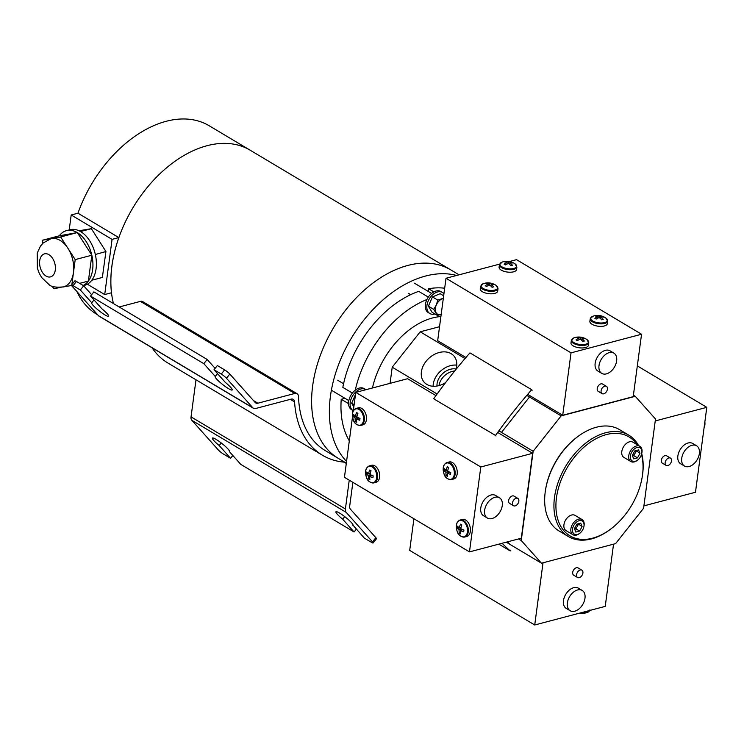<?xml version="1.0" encoding="UTF-8"?>
<svg xmlns="http://www.w3.org/2000/svg" width="744" height="744" viewBox="0 0 744 744"><rect width="100%" height="100%" fill="white"/><g stroke="black" fill="none" stroke-linecap="round" stroke-linejoin="round"><path stroke-width="1.12" d="M455.942 369.47A19.828 14.796 -41.8 0 0 454.128 356.246A19.828 14.796 -41.8 0 0 451.171 353.698A19.828 14.796 -41.8 0 0 427.307 359.863A19.828 14.796 -41.8 0 0 424.564 382.639A19.828 14.796 -41.8 0 0 426.861 384.443A19.828 14.796 -41.8 0 0 445.6 382.602M437.119 393.995L392.218 367.201L420.211 331.805L439.546 326.7M390.07 383.346L392.218 367.201M465.047 358.552L420.211 331.805M454.733 370.968A14.75 11.011 -41.8 0 0 439.007 385.578M456.091 368.987A14.75 11.011 -41.8 0 0 442.866 373.386A14.75 11.011 -41.8 0 0 437.007 386.024M456.76 365.137A19.074 14.229 -41.8 0 0 433.101 386.257M506.757 542.478L541.483 563.199L615.595 543.631L643.588 508.236L655.492 418.993L635.255 396.32L561.143 415.877L526.789 395.38M518.587 538.935L521.246 540.516L533.15 451.273L561.143 415.877M498.861 430.823L533.15 451.273M633.414 395.222L635.255 396.32M541.483 563.199L521.246 540.516M637.022 444.614A57.586 37.321 120.8 0 0 573.95 457.783A57.586 37.321 120.8 0 0 560.251 525.338A57.586 37.321 120.8 0 0 611.27 528.631A57.586 37.321 120.8 0 0 625.006 514.988A57.586 37.321 120.8 0 0 642.249 476.69A57.586 37.321 120.8 0 0 641.486 454.556M611.27 528.631L610.638 529.114A59.009 38.242 -59.2 0 1 568.323 536.508A59.009 38.242 -59.2 0 1 572.396 456.528A59.009 38.242 -59.2 0 1 628.782 435.156A59.009 38.242 -59.2 0 1 638.529 445.507M545.473 490.24L545.594 489.45A57.586 37.321 -59.2 0 1 562.836 451.152A57.586 37.321 -59.2 0 1 576.581 437.509L577.214 437.026A59.009 38.242 120.8 0 0 563.134 451.004A59.009 38.242 120.8 0 0 545.473 490.24A59.009 38.242 120.8 0 0 559.06 530.984L568.323 536.508M641.719 453.701A59.009 38.242 -59.2 0 1 642.379 475.9L642.249 476.69M628.782 435.156L619.519 429.632A59.009 38.242 120.8 0 0 577.214 437.026M632.53 455.923A4.427 2.864 120.8 0 0 635.032 453.412A4.427 2.864 120.8 0 0 635.776 450.641M641.83 453.096L641.942 452.436A8.854 5.738 120.8 0 0 639.896 446.326L632.949 442.187A8.854 5.738 120.8 0 0 629.48 441.824A8.854 5.738 120.8 0 0 622.393 449.162A8.854 5.738 120.8 0 0 623.881 457.383L630.828 461.531A8.854 5.738 120.8 0 0 634.297 461.894A8.854 5.738 120.8 0 0 637.18 460.424L637.71 460.015A7.673 4.976 120.8 0 0 641.83 453.096A7.673 4.976 120.8 0 0 637.059 447.488A7.673 4.976 120.8 0 0 630.41 455.905A7.673 4.976 120.8 0 0 635.218 461.289A7.673 4.976 120.8 0 0 637.71 460.015M639.896 446.326A8.854 5.738 120.8 0 0 636.427 445.972A8.854 5.738 120.8 0 0 629.34 453.31A8.854 5.738 120.8 0 0 630.828 461.531M632.316 455.393L634.762 450.911L638.575 449.906L639.952 453.384L637.515 457.867L633.693 458.871L632.316 455.393M636.018 450.585L639.952 453.384M636.25 451.171L633.804 455.654L637.515 457.867M632.549 455.988L633.804 455.654M574.656 529.124A4.427 2.864 120.8 0 0 577.158 526.613A4.427 2.864 120.8 0 0 577.902 523.841M583.956 526.296L584.068 525.636A8.854 5.738 120.8 0 0 582.022 519.526L575.084 515.387A8.854 5.738 120.8 0 0 571.606 515.025A8.854 5.738 120.8 0 0 564.519 522.362A8.854 5.738 120.8 0 0 566.007 530.584L572.954 534.731A8.854 5.738 120.8 0 0 576.433 535.085A8.854 5.738 120.8 0 0 579.306 533.625L579.836 533.216A7.673 4.976 120.8 0 0 583.956 526.296A7.673 4.976 120.8 0 0 579.185 520.688A7.673 4.976 120.8 0 0 572.536 529.105A7.673 4.976 120.8 0 0 577.344 534.49A7.673 4.976 120.8 0 0 579.836 533.216M582.022 519.526A8.854 5.738 120.8 0 0 578.553 519.173A8.854 5.738 120.8 0 0 571.466 526.501A8.854 5.738 120.8 0 0 572.954 534.731M574.442 528.593L576.888 524.111L580.701 523.106L582.078 526.585L579.641 531.067L575.828 532.072L574.442 528.593M578.144 523.785L582.078 526.585M578.376 524.371L575.94 528.854L579.641 531.067M574.684 529.189L575.94 528.854M562.706 415.264L571.039 352.851L641.551 334.242L633.218 396.654L562.706 415.264L527.663 394.357M465.921 357.52L437.677 340.678L446 278.265L571.039 352.851M509.417 261.525L516.522 259.656L641.551 334.242M446 278.265L499.605 264.12M593.517 316.061A8.417 3.534 7.6 0 0 592.912 316.237A8.417 3.534 7.6 0 0 592.736 320.999A8.417 3.534 7.6 0 0 604.519 322.617A8.417 3.534 7.6 0 0 605.728 317.948L605.728 317.948A8.417 3.534 7.6 0 0 605.3 317.679M592.912 316.237L590.206 318.86A8.807 3.701 7.6 0 0 595.098 322.961A8.807 3.701 7.6 0 0 604.686 323.463A8.807 3.701 7.6 0 0 607.653 321.194L605.728 317.948A14.35 14.35 0 0 0 592.912 316.237M590.206 318.86L589.871 321.371A8.807 3.701 7.6 0 0 594.763 325.463A8.807 3.701 7.6 0 0 604.351 325.965A8.807 3.701 7.6 0 0 607.318 323.696L607.653 321.194M596.762 315.586A14.35 9.588 -99.4 0 1 599.441 316.33A14.35 9.774 115.4 0 1 602.268 316.339A13.634 10.351 128.3 0 1 602.947 316.702A13.634 10.351 128.3 0 1 603.589 317.13A14.35 8.761 -54.1 0 0 600.845 317.167A14.35 9.588 -99.4 0 1 603.226 319.436A13.634 3.367 153.1 0 0 601.719 319.836A14.35 8.575 70.2 0 0 599.236 317.595A14.35 8.761 -54.1 0 0 596.204 319.074A13.634 3.227 -137.2 0 0 595.535 318.664A13.634 3.227 -137.2 0 0 594.884 318.293A14.35 9.774 115.4 0 1 597.823 316.749A14.35 8.575 70.2 0 0 595.256 315.986A13.634 10.49 -113.3 0 1 596.762 315.586L596.976 316.386M600.473 318.581L600.845 317.167M597.823 318.181L597.823 316.749M599.441 316.33L599.264 317.614M602.268 316.339L601.84 317.046M574.647 337.637A8.417 3.534 7.6 0 0 574.043 337.822A8.417 3.534 7.6 0 0 573.866 342.584A8.417 3.534 7.6 0 0 585.649 344.202A8.417 3.534 7.6 0 0 586.858 339.534L586.858 339.534A8.417 3.534 7.6 0 0 586.43 339.264M574.043 337.822L571.327 340.445A8.807 3.701 7.6 0 0 576.228 344.537A8.807 3.701 7.6 0 0 585.816 345.049A8.807 3.701 7.6 0 0 588.783 342.77L586.858 339.534A14.35 14.35 0 0 0 574.043 337.822M571.327 340.445L570.992 342.956A8.807 3.701 7.6 0 0 575.893 347.048A8.807 3.701 7.6 0 0 585.481 347.55A8.807 3.701 7.6 0 0 588.448 345.281L588.783 342.77M577.893 337.172A14.35 9.588 -99.4 0 1 580.562 337.906A14.35 9.774 115.4 0 1 583.398 337.925A13.634 10.351 128.3 0 1 584.077 338.288A13.634 10.351 128.3 0 1 584.719 338.715A14.35 8.761 -54.1 0 0 581.975 338.752A14.35 9.588 -99.4 0 1 584.347 341.022A13.634 3.367 153.1 0 0 582.84 341.422A14.35 8.575 70.2 0 0 580.366 339.18A14.35 8.761 -54.1 0 0 577.335 340.659A13.634 3.227 -137.2 0 0 576.665 340.25A13.634 3.227 -137.2 0 0 576.014 339.878A14.35 9.774 115.4 0 1 578.953 338.334A14.35 8.575 70.2 0 0 576.377 337.562A13.634 10.49 -113.3 0 1 577.893 337.172L578.107 337.971M581.594 340.166L581.975 338.752M578.953 339.766L578.953 338.334M580.562 337.906L580.394 339.199M583.398 337.925L582.971 338.632M502.758 261.916A8.417 3.534 7.6 0 0 502.154 262.093A8.417 3.534 7.6 0 0 501.977 266.854A8.417 3.534 7.6 0 0 513.76 268.472A8.417 3.534 7.6 0 0 514.96 263.804L514.96 263.804A8.417 3.534 7.6 0 0 514.541 263.534M502.154 262.093L499.438 264.715A8.807 3.701 7.6 0 0 504.339 268.817A8.807 3.701 7.6 0 0 513.927 269.319A8.807 3.701 7.6 0 0 516.894 267.049L514.96 263.804A14.35 14.35 0 0 0 502.154 262.093M499.438 264.715L499.103 267.226A8.807 3.701 7.6 0 0 504.004 271.318A8.807 3.701 7.6 0 0 513.592 271.82A8.807 3.701 7.6 0 0 516.559 269.551L516.894 267.049M505.994 261.442A14.35 9.588 -99.4 0 1 508.673 262.186A14.35 9.774 115.4 0 1 511.509 262.195A13.634 10.351 128.3 0 1 512.188 262.558A13.634 10.351 128.3 0 1 512.821 262.985A14.35 8.761 -54.1 0 0 510.086 263.023A14.35 9.588 -99.4 0 1 512.458 265.292A13.634 3.367 153.1 0 0 510.951 265.692A14.35 8.575 70.2 0 0 508.478 263.45A14.35 8.761 -54.1 0 0 505.446 264.929A13.634 3.227 -137.2 0 0 504.776 264.52A13.634 3.227 -137.2 0 0 504.125 264.148A14.35 9.774 115.4 0 1 507.064 262.604A14.35 8.575 70.2 0 0 504.488 261.841A13.634 10.49 -113.3 0 1 505.994 261.442L506.218 262.241M509.705 264.436L510.086 263.023M507.064 264.036L507.064 262.604M508.673 262.186L508.505 263.469M511.509 262.195L511.082 262.902M483.888 283.492A8.417 3.534 7.6 0 0 483.274 283.678A8.417 3.534 7.6 0 0 483.098 288.44A8.417 3.534 7.6 0 0 494.89 290.058A8.417 3.534 7.6 0 0 496.09 285.389L496.09 285.389A8.417 3.534 7.6 0 0 495.671 285.119M483.274 283.678L480.568 286.301A8.807 3.701 7.6 0 0 485.46 290.393A8.807 3.701 7.6 0 0 495.048 290.895A8.807 3.701 7.6 0 0 498.024 288.626L496.09 285.389A14.35 14.35 0 0 0 483.274 283.678M480.568 286.301L480.233 288.812A8.807 3.701 7.6 0 0 485.125 292.904A8.807 3.701 7.6 0 0 494.714 293.406A8.807 3.701 7.6 0 0 497.69 291.137L498.024 288.626M487.125 283.027A14.35 9.588 -99.4 0 1 489.803 283.762A14.35 9.774 115.4 0 1 492.63 283.78A13.634 10.351 128.3 0 1 493.309 284.143A13.634 10.351 128.3 0 1 493.951 284.571A14.35 8.761 -54.1 0 0 491.217 284.608A14.35 9.588 -99.4 0 1 493.588 286.877A13.634 3.367 153.1 0 0 492.082 287.277A14.35 8.575 70.2 0 0 489.599 285.036A14.35 8.761 -54.1 0 0 486.576 286.514A13.634 3.227 -137.2 0 0 485.897 286.105A13.634 3.227 -137.2 0 0 485.255 285.733A14.35 9.774 115.4 0 1 488.194 284.189A14.35 8.575 70.2 0 0 485.618 283.418A13.634 10.49 -113.3 0 1 487.125 283.027L487.348 283.827M490.835 286.022L491.217 284.608M488.185 285.622L488.194 284.189M489.803 283.762L489.626 285.054M492.63 283.78L492.212 284.487M613.874 353.121L610.015 350.824A11.802 7.645 120.8 0 0 609.634 350.61A11.802 7.645 120.8 0 0 597.237 357.325A11.802 7.645 120.8 0 0 597.925 371.089L601.784 373.395A11.802 7.645 120.8 0 0 602.166 373.6A11.802 7.645 120.8 0 0 614.563 366.885A11.802 7.645 120.8 0 0 613.874 353.121A11.802 7.645 120.8 0 0 613.493 352.916A11.802 7.645 120.8 0 0 601.087 359.631A11.802 7.645 120.8 0 0 601.784 373.395M606.434 386.341L602.575 384.043A4.25 2.753 120.8 0 0 598.874 385.169A4.25 2.753 120.8 0 0 597.227 389.689A4.25 2.753 120.8 0 0 598.223 391.335L602.082 393.641A4.25 2.753 120.8 0 0 605.783 392.516A4.25 2.753 120.8 0 0 607.429 387.987A4.25 2.753 120.8 0 0 606.434 386.341A4.25 2.753 120.8 0 0 602.733 387.466A4.25 2.753 120.8 0 0 601.087 391.995A4.25 2.753 120.8 0 0 602.082 393.641M613.54 544.18L605.235 606.379L534.722 624.988L543.027 562.789M413.915 518.754L409.693 550.402L534.722 624.988M589.332 610.982A8.417 3.534 -172.4 0 1 587.258 612.479L587.258 612.479A8.417 3.534 -172.4 0 1 586.653 612.665A8.417 3.534 -172.4 0 1 580.627 612.879M582.208 590.448L578.348 588.141A11.802 7.645 120.8 0 0 577.967 587.937A11.802 7.645 120.8 0 0 565.57 594.651A11.802 7.645 120.8 0 0 566.258 608.415L570.118 610.712A11.802 7.645 120.8 0 0 570.499 610.926A11.802 7.645 120.8 0 0 582.896 604.212A11.802 7.645 120.8 0 0 582.208 590.448A11.802 7.645 120.8 0 0 581.827 590.243A11.802 7.645 120.8 0 0 569.42 596.948A11.802 7.645 120.8 0 0 570.118 610.712M581.91 570.202L578.051 567.895A4.25 2.753 120.8 0 0 574.349 569.021A4.25 2.753 120.8 0 0 572.703 573.55A4.25 2.753 120.8 0 0 573.698 575.196L577.549 577.493A4.25 2.753 120.8 0 0 581.259 576.368A4.25 2.753 120.8 0 0 582.905 571.848A4.25 2.753 120.8 0 0 581.91 570.202A4.25 2.753 120.8 0 0 578.2 571.327A4.25 2.753 120.8 0 0 576.554 575.847A4.25 2.753 120.8 0 0 577.549 577.493M655.231 420.946L706.8 407.34L695.473 492.249L643.904 505.864M637.329 365.899L706.8 407.34M704.094 427.642L704.856 421.904A8.417 5.338 75.2 0 1 704.875 424.936M704.856 425.047A8.417 5.338 75.2 0 1 704.112 427.493M670.502 458.127L666.643 455.821A4.25 2.753 120.8 0 0 662.997 456.89A4.25 2.753 120.8 0 0 661.276 461.345A4.25 2.753 120.8 0 0 662.29 463.121L666.15 465.418A4.25 2.753 120.8 0 0 669.795 464.358A4.25 2.753 120.8 0 0 671.516 459.904A4.25 2.753 120.8 0 0 670.502 458.127A4.25 2.753 120.8 0 0 666.856 459.197A4.25 2.753 120.8 0 0 665.136 463.642A4.25 2.753 120.8 0 0 666.15 465.418M696.589 445.777L692.729 443.48A11.802 7.645 120.8 0 0 692.115 443.164A11.802 7.645 120.8 0 0 679.849 450.148A11.802 7.645 120.8 0 0 680.63 463.745L684.489 466.051A11.802 7.645 120.8 0 0 685.103 466.358A11.802 7.645 120.8 0 0 697.37 459.374A11.802 7.645 120.8 0 0 696.589 445.777A11.802 7.645 120.8 0 0 695.975 445.47A11.802 7.645 120.8 0 0 683.708 452.454A11.802 7.645 120.8 0 0 684.489 466.051M521.302 538.219L469.473 551.89L480.801 466.981L532.63 453.301L521.302 538.219M352.517 416.789L344.444 477.304L469.473 551.89M353.279 411.041L355.772 392.395L480.801 466.981M355.772 392.395L407.6 378.715L435.938 395.622M497.68 432.459L532.63 453.301M460.917 536.219A8.417 5.338 -104.8 0 0 467.437 531.932A8.417 5.338 -104.8 0 0 462.945 521.088A8.417 5.338 -104.8 0 0 456.425 525.366A8.417 5.338 -104.8 0 0 460.917 536.219M461.987 536.703A8.807 5.589 -104.8 0 0 464.749 537.01L466.832 536.461A8.807 5.589 -104.8 0 0 470.338 531.383A8.807 5.589 -104.8 0 0 468.264 522.632A8.807 5.589 -104.8 0 0 462.34 519.442L460.257 519.991A8.807 5.589 -104.8 0 0 458.006 521.618M461.54 529.012L459.122 529.719A14.35 6.77 3.7 0 1 457.225 527.989A13.634 12.304 -6.5 0 1 457.467 526.175A14.35 5.245 -168.7 0 0 459.383 527.784A14.35 10.025 124.5 0 1 460.508 524.176A13.634 0.883 34 0 1 461.15 524.548A13.634 0.883 34 0 1 461.829 524.957A14.35 8.51 -62.5 0 0 460.787 528.621A14.35 5.245 -168.7 0 0 463.931 530.026A13.634 1.553 100.6 0 0 463.689 531.839A14.35 6.77 3.7 0 1 460.536 530.565L462.796 529.579M459.122 529.719A14.35 10.025 124.5 0 0 459.327 533.057A13.634 9.867 147.6 0 0 459.959 533.476A13.634 9.867 147.6 0 0 460.648 533.848A14.35 8.51 -62.5 0 1 460.536 530.565M459.327 533.057L460.49 531.923M459.383 527.784L461.01 527.598M460.508 524.176L461.764 525.143M457.225 527.989L460.899 528.091M447.758 478.745A8.417 5.338 -104.8 0 0 454.268 474.467A8.417 5.338 -104.8 0 0 449.776 463.614A8.417 5.338 -104.8 0 0 443.266 467.902A8.417 5.338 -104.8 0 0 447.758 478.745M448.827 479.238A8.807 5.589 -104.8 0 0 451.589 479.545L453.673 478.996A8.807 5.589 -104.8 0 0 457.179 473.919A8.807 5.589 -104.8 0 0 455.096 465.167A8.807 5.589 -104.8 0 0 449.171 461.968L447.098 462.517A8.807 5.589 -104.8 0 0 444.847 464.154M448.381 471.538L445.963 472.254A14.35 6.77 3.7 0 1 444.066 470.515A13.634 12.304 -6.5 0 1 444.308 468.701A14.35 5.245 -168.7 0 0 446.214 470.31A14.35 10.025 124.5 0 1 447.349 466.702A13.634 0.883 34 0 1 447.99 467.083A13.634 0.883 34 0 1 448.669 467.492A14.35 8.51 -62.5 0 0 447.628 471.157A14.35 5.245 -168.7 0 0 450.771 472.561A13.634 1.553 100.6 0 0 450.529 474.374A14.35 6.77 3.7 0 1 447.367 473.091L449.636 472.105M445.963 472.254A14.35 10.025 124.5 0 0 446.168 475.593A13.634 9.867 147.6 0 0 446.8 476.011A13.634 9.867 147.6 0 0 447.479 476.374A14.35 8.51 -62.5 0 1 447.367 473.091M446.168 475.593L447.321 474.458M446.214 470.31L447.851 470.134M447.349 466.702L448.604 467.669M444.066 470.515L447.739 470.627M356.999 424.601A8.417 5.338 -104.8 0 0 363.509 420.323A8.417 5.338 -104.8 0 0 359.017 409.47A8.417 5.338 -104.8 0 0 352.507 413.757A8.417 5.338 -104.8 0 0 356.999 424.601M358.059 425.094A8.807 5.589 -104.8 0 0 360.821 425.401L362.905 424.852A8.807 5.589 -104.8 0 0 366.42 419.774A8.807 5.589 -104.8 0 0 364.337 411.023A8.807 5.589 -104.8 0 0 358.413 407.824L356.329 408.372A8.807 5.589 -104.8 0 0 354.079 410.009M357.613 417.393L355.195 418.109A14.35 6.77 3.7 0 1 353.298 416.37A13.634 12.304 -6.5 0 1 353.549 414.557A14.35 5.245 -168.7 0 0 355.455 416.166A14.35 10.025 124.5 0 1 356.59 412.557A13.634 0.883 34 0 1 357.232 412.939A13.634 0.883 34 0 1 357.911 413.348A14.35 8.51 -62.5 0 0 356.869 417.012A14.35 5.245 -168.7 0 0 360.003 418.416A13.634 1.553 100.6 0 0 359.761 420.23A14.35 6.77 3.7 0 1 356.608 418.946L358.878 417.961M355.195 418.109A14.35 10.025 124.5 0 0 355.399 421.448A13.634 9.867 147.6 0 0 356.032 421.867A13.634 9.867 147.6 0 0 356.72 422.229A14.35 8.51 -62.5 0 1 356.608 418.946M355.399 421.448L356.562 420.314M355.455 416.166L357.083 415.98M356.59 412.557L357.836 413.524M353.298 416.37L356.971 416.482M370.159 482.075A8.417 5.338 -104.8 0 0 376.669 477.788A8.417 5.338 -104.8 0 0 372.177 466.944A8.417 5.338 -104.8 0 0 365.667 471.222A8.417 5.338 -104.8 0 0 370.159 482.075M371.228 482.558A8.807 5.589 -104.8 0 0 373.99 482.865L376.064 482.317A8.807 5.589 -104.8 0 0 379.579 477.239A8.807 5.589 -104.8 0 0 377.496 468.488A8.807 5.589 -104.8 0 0 371.572 465.298L369.489 465.846A8.807 5.589 -104.8 0 0 367.248 467.474M370.782 474.867L368.354 475.574A14.35 6.77 3.7 0 1 366.467 473.844A13.634 12.304 -6.5 0 1 366.708 472.031A14.35 5.245 -168.7 0 0 368.615 473.64A14.35 10.025 124.5 0 1 369.749 470.031A13.634 0.883 34 0 1 370.391 470.403A13.634 0.883 34 0 1 371.07 470.812A14.35 8.51 -62.5 0 0 370.028 474.477A14.35 5.245 -168.7 0 0 373.172 475.881A13.634 1.553 100.6 0 0 372.93 477.695A14.35 6.77 3.7 0 1 369.768 476.42L372.037 475.435M368.354 475.574A14.35 10.025 124.5 0 0 368.568 478.913A13.634 9.867 147.6 0 0 369.201 479.331A13.634 9.867 147.6 0 0 369.88 479.703A14.35 8.51 -62.5 0 1 369.768 476.42M368.568 478.913L369.722 477.778M368.615 473.64L370.252 473.454M369.749 470.031L371.005 470.999M366.467 473.844L370.14 473.947M517.843 498.415L513.983 496.109A4.25 2.753 120.8 0 0 510.338 497.178A4.25 2.753 120.8 0 0 508.617 501.633A4.25 2.753 120.8 0 0 509.631 503.409L513.49 505.715A4.25 2.753 120.8 0 0 517.136 504.646A4.25 2.753 120.8 0 0 518.856 500.191A4.25 2.753 120.8 0 0 517.843 498.415A4.25 2.753 120.8 0 0 514.197 499.484A4.25 2.753 120.8 0 0 512.476 503.93A4.25 2.753 120.8 0 0 513.49 505.715M499.494 497.792L495.634 495.485A11.802 7.645 120.8 0 0 495.03 495.179A11.802 7.645 120.8 0 0 482.763 502.163A11.802 7.645 120.8 0 0 483.544 515.759L487.404 518.057A11.802 7.645 120.8 0 0 488.018 518.373A11.802 7.645 120.8 0 0 500.284 511.388A11.802 7.645 120.8 0 0 499.494 497.792A11.802 7.645 120.8 0 0 498.889 497.485A11.802 7.645 120.8 0 0 486.623 504.46A11.802 7.645 120.8 0 0 487.404 518.057M507.622 541.827L509.835 544.31M510.812 550.141L510.198 550.923A377.636 244.748 -59.2 0 1 502.135 543.278M498.833 544.143L510.198 550.923M529.495 396.998L501.512 432.394M495.988 435.965L495.532 435.463A377.636 244.748 -59.2 0 1 531.7 389.717L532.155 390.219M434.245 399.137L495.532 435.463M433.789 398.635A377.636 244.748 -59.2 0 1 469.957 352.879L531.7 389.717M112.074 239.373L118.835 237.587A109.749 71.126 120.8 0 0 111.47 292.773L104.709 294.559L112.074 239.373L71.201 214.988L77.962 213.203A109.749 71.126 120.8 0 1 104.337 165.521A109.749 71.126 120.8 0 1 209.213 125.773L250.114 150.176A109.749 71.126 120.8 0 0 145.238 189.925A109.749 71.126 120.8 0 0 113.441 303.543A109.749 71.126 120.8 0 1 145.238 189.925A109.749 71.126 120.8 0 1 250.114 150.176L450.845 269.923A109.749 71.126 120.8 0 0 345.969 309.671A109.749 71.126 120.8 0 0 338.39 458.425L346.332 463.159M76.427 281.464L73.098 285.677A4.724 0.716 -141.7 0 0 71.489 285.092L74.819 280.879A4.724 0.716 38.3 0 1 76.427 281.464L83.681 285.789L80.352 290.002L91.754 302.771A10.853 1.646 -141.7 0 0 91.689 302.836A10.853 1.646 -141.7 0 0 95.734 307.951A10.853 1.646 -141.7 0 0 105.016 314.954A10.853 1.646 -141.7 0 0 108.717 316.302A10.853 1.646 -141.7 0 0 101.947 308.853L90.545 296.075L93.874 291.871L207.167 359.464L203.837 363.667L215.239 376.436A10.853 1.646 -141.7 0 0 215.174 376.501A10.853 1.646 -141.7 0 0 219.22 381.616A10.853 1.646 -141.7 0 0 228.501 388.628A10.853 1.646 -141.7 0 0 232.202 389.968A10.853 1.646 -141.7 0 0 225.432 382.518L214.03 369.749L221.284 374.074L224.614 369.861A4.724 0.716 38.3 0 1 229.794 374.046L226.464 378.259L252.793 407.749A5.896 3.822 120.8 0 0 253.388 408.242A5.896 3.822 120.8 0 0 255.703 408.484L291.127 399.137A5.431 3.515 -59.2 0 1 293.257 399.361A5.431 3.515 -59.2 0 1 294.568 401.872A115.18 74.651 120.8 0 0 322.487 455.263A115.18 74.651 120.8 0 0 344.723 462.201M352.982 525.143L364.272 538.052L371.526 542.385A4.724 0.716 -141.7 0 0 373.135 542.962A4.724 0.716 -141.7 0 0 372.521 541.883L375.85 537.67L350.433 509.194A5.431 3.515 -59.2 0 1 349.699 506.06L352.87 482.335M90.545 296.075L203.837 363.667M356.32 529.142L354.079 531.979L240.786 464.386L229.385 451.617A10.853 1.646 -141.7 0 0 229.459 451.552A10.853 1.646 -141.7 0 0 221.963 443.526A10.853 1.646 -141.7 0 0 212.421 438.086A10.853 1.646 -141.7 0 0 219.201 445.535L230.594 458.313L232.835 455.477M224.614 369.861L217.36 365.537L214.03 369.749M73.098 285.677L80.352 290.002M207.167 359.464L215.118 368.364M459.057 274.824L450.845 269.923A109.749 71.126 120.8 0 0 345.969 309.671A109.749 71.126 120.8 0 0 338.39 458.425L325.268 450.594A109.749 71.126 -59.2 0 1 298.521 396.608A5.896 3.822 120.8 0 0 297.089 393.706A5.896 3.822 120.8 0 0 294.773 393.464L257.889 403.202A5.431 3.515 -59.2 0 1 255.759 402.978A5.431 3.515 -59.2 0 1 255.211 402.523L229.794 374.046M83.681 285.789L91.633 294.698M297.089 393.706L142.727 301.618A5.896 3.822 120.8 0 0 140.411 301.385L119.198 306.984M375.85 537.67A4.724 0.716 38.3 0 1 376.464 538.758L373.135 542.962M195.998 379.793L191.041 416.891A5.896 3.822 120.8 0 0 191.831 420.304L218.159 449.795A4.724 0.716 -141.7 0 0 223.34 453.98L230.594 458.313M349.243 480.168L345.402 508.97A5.896 3.822 120.8 0 0 346.192 512.384L372.521 541.883M352.87 525.283A10.853 1.646 -141.7 0 0 352.944 525.217A10.853 1.646 -141.7 0 0 345.449 517.192A10.853 1.646 -141.7 0 0 335.907 511.751A10.853 1.646 -141.7 0 0 342.686 519.21L354.079 531.979M152.046 347.792A115.18 74.651 120.8 0 0 168.135 363.174L322.487 455.263M71.489 285.092A4.724 0.716 -141.7 0 0 72.103 286.18L98.431 315.67A5.896 3.822 120.8 0 0 99.026 316.163L253.388 408.242M226.464 378.259A4.724 0.716 -141.7 0 0 221.284 374.074M93.995 299.944L91.754 302.771M221.238 442.959L219.201 445.535M217.481 373.609L215.239 376.436M344.723 516.634L342.686 519.21M71.861 284.627L75.2 259.609L67.918 248.291A24.887 15.801 -104.8 0 0 60.19 240.442A24.887 15.801 -104.8 0 0 51.652 238.582A24.887 15.801 -104.8 0 0 50.852 238.759L43.208 242.963L40.511 246.032L37.2 253.183L37.367 268.166L39.246 273.336L41.627 277.503L49.123 284.673C51.197 286.858 56.005 287.593 63.547 286.877A24.887 15.801 -104.8 0 0 73.47 272.527A24.887 15.801 -104.8 0 0 67.918 248.291L60.645 236.973L42.65 240.191L42.138 244.032M62.747 287.054A24.887 15.801 -104.8 0 0 63.547 286.877M456.602 275.466A109.749 71.126 120.8 0 0 363.714 320.264A109.749 71.126 120.8 0 0 346.565 461.429M83.17 285.482A28.737 18.247 -104.8 0 0 88.387 281.055A28.737 18.247 -104.8 0 0 91.838 255.211A28.737 18.247 -104.8 0 0 77.292 232.584A28.737 18.247 -104.8 0 0 66.514 230.649A28.737 18.247 -104.8 0 0 59.288 235.802L77.292 232.584L91.838 255.211L88.387 281.055L79.627 283.371M83.402 285.622L84.63 285.296A28.737 18.247 -104.8 0 0 91.782 280.237A28.737 18.247 -104.8 0 0 95.334 254.494L105.936 251.537L91.382 228.678L79.022 230.761M95.26 254.178A28.737 18.247 -104.8 0 0 81.059 231.868L80.492 231.524A28.737 18.247 75.2 0 1 80.743 231.672A28.737 18.247 75.2 0 1 81.059 231.868M63.073 286.998L71.573 285.482M80.492 231.524A28.737 18.247 -104.8 0 0 69.964 229.738L66.514 230.649M104.709 294.559L87.346 284.199M69.201 229.933L71.201 214.988M91.782 280.237L102.356 277.447L105.936 251.537M76.865 291.509A109.749 71.126 120.8 0 0 96.757 314.275L97.678 314.833M118.835 237.587L77.962 213.203M80.808 231.468L91.382 228.678M52.136 286.152L53.754 288.663L61.194 287.333M91.838 255.211L75.2 259.609M77.292 232.584L60.645 236.973M59.288 235.802L42.65 240.191M372.437 387.996A70.81 45.886 -59.2 0 1 440.894 316.563M352.526 413.515A94.404 61.185 -59.2 0 1 352.582 410.269M348.564 403.657L341.236 399.286A94.404 61.185 120.8 0 0 349.308 440.848M444.68 288.226A94.404 61.185 120.8 0 0 428.628 288.756L433.873 291.89M355.251 390.172A94.404 61.185 -59.2 0 1 426.907 299.534M428.312 297.089L418.714 291.369A94.404 61.185 120.8 0 0 342.826 387.364L352.368 393.055M341.236 399.286L344.965 398.3M428.265 291.434L428.628 288.756M443.926 293.824A12.276 7.952 120.8 0 0 442.401 292.448L440.857 291.527A12.276 7.952 120.8 0 0 426.665 300.074A12.276 7.952 120.8 0 0 428.284 312.601L429.827 313.522A12.276 7.952 120.8 0 0 434.905 313.949M442.401 292.448A12.276 7.952 120.8 0 0 428.209 300.995A12.276 7.952 120.8 0 0 429.827 313.522M443.666 295.805L440.169 293.722L432.441 296.912L428.386 306.175L432.05 312.248L437.407 315.437L441.787 314.154M428.386 306.175L433.733 309.374L437.407 315.437M432.441 296.912L437.788 300.111L436.272 305.049L433.733 309.374M443.331 298.279L437.788 300.111M443.312 298.456A8.854 5.738 120.8 0 0 442.168 298.818A8.854 5.738 120.8 0 0 436.272 305.049A8.854 5.738 120.8 0 0 436.086 312.713A8.854 5.738 120.8 0 0 441.192 314.368M365.983 389.698A12.276 7.952 120.8 0 0 365.667 389.493L364.123 388.573A12.276 7.952 120.8 0 0 349.931 397.119A12.276 7.952 120.8 0 0 351.549 409.656L353.093 410.576A12.276 7.952 120.8 0 0 353.326 410.707M365.667 389.493A12.276 7.952 120.8 0 0 351.475 398.04A12.276 7.952 120.8 0 0 353.093 410.576M355.502 394.45L351.652 403.229L353.846 406.847M351.652 403.229L354.125 404.708M589.76 610.471A8.807 3.701 -172.4 0 1 586.997 612.126A8.807 3.701 -172.4 0 1 582.078 612.498M704.652 423.466A8.807 5.589 75.2 0 1 704.559 425.233A8.807 5.589 75.2 0 1 704.196 426.842M464.749 537.01A8.807 5.589 -104.8 0 0 468.255 531.932A8.807 5.589 -104.8 0 0 466.181 523.181A8.807 5.589 -104.8 0 0 460.257 519.991C457.802 521.126 456.518 522.902 456.425 525.311C456.695 530.249 456.9 536.824 464.749 537.01M451.589 479.545A8.807 5.589 -104.8 0 0 455.096 474.467A8.807 5.589 -104.8 0 0 453.012 465.716A8.807 5.589 -104.8 0 0 447.098 462.517C444.633 463.652 443.359 465.428 443.266 467.837C443.526 472.775 443.731 479.35 451.589 479.545M360.821 425.401A8.807 5.589 -104.8 0 0 364.337 420.323A8.807 5.589 -104.8 0 0 362.254 411.572A8.807 5.589 -104.8 0 0 356.329 408.372C353.874 409.507 352.6 411.283 352.498 413.692C352.768 418.63 352.972 425.205 360.821 425.401M373.99 482.865A8.807 5.589 -104.8 0 0 377.496 477.788A8.807 5.589 -104.8 0 0 375.413 469.036A8.807 5.589 -104.8 0 0 369.489 465.846C367.034 466.981 365.76 468.757 365.667 471.166C365.927 476.104 366.132 482.679 373.99 482.865M253.444 400.551L257.889 403.202M140.411 301.385L294.773 393.464M191.831 420.304L346.192 512.384M191.041 416.891L345.402 508.97M344.109 462.145L346.295 463.447M290.337 399.342L294.568 401.872M98.431 315.67L252.793 407.749M46.072 276.08A11.904 7.561 -104.8 0 0 55.289 270.026A11.904 7.561 -104.8 0 0 48.937 254.671A11.904 7.561 -104.8 0 0 39.72 260.735A11.904 7.561 -104.8 0 0 46.072 276.08M589.973 609.857L587.258 612.479A14.35 14.35 0 0 1 579.995 613.047M414.436 283.185L431.604 293.424M408.391 293.322L410.651 294.671M337.711 380.231L343.57 383.727M331.666 390.368L348.824 400.607"/></g></svg>

